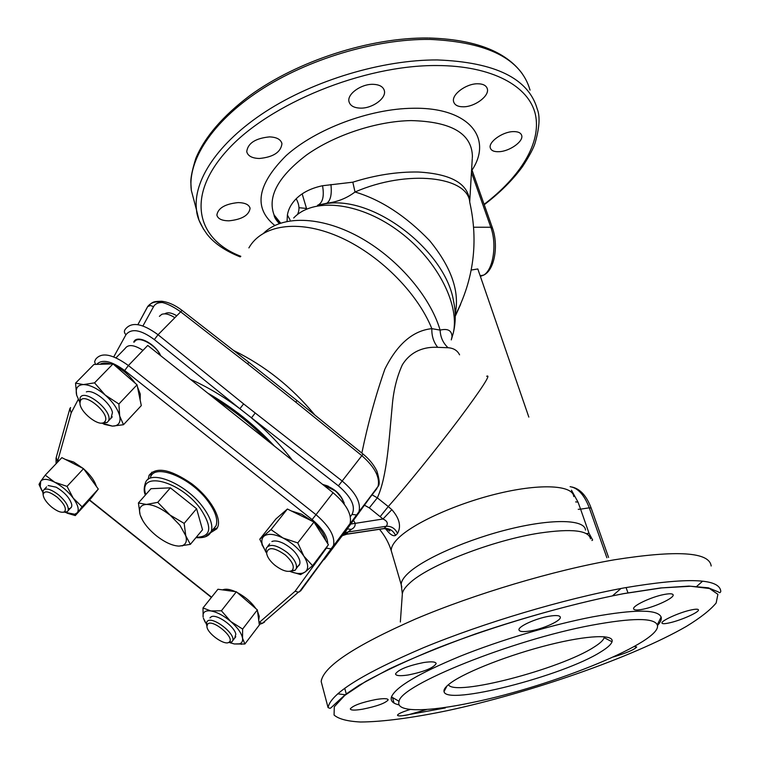 <?xml version="1.0" encoding="UTF-8"?>
<svg xmlns="http://www.w3.org/2000/svg" width="760" height="760" viewBox="0 0 760 760"><rect width="100%" height="100%" fill="white"/><g stroke="black" fill="none" stroke-linecap="round" stroke-linejoin="round"><path stroke-width="1.14" d="M382.935 528.789L383.952 528.637L386.213 526.281C388.341 523.44 387.277 521.008 383.012 518.994L391.837 509.666C399.513 518.386 401.423 526.3 397.546 533.415L395.57 535.401C393.158 536.636 389.804 534.385 385.519 528.646M343.71 503.243L344.09 502.654M322.525 484.338C334.466 488.006 341.734 494.656 344.346 504.279M135.84 339.863L135.498 340.746M139.85 339.663L140.115 339.207L139.621 339.644M133.722 342.142L133.836 341.905C136.905 334.191 155.41 343.606 160.73 355.747M342.256 535.705L346.693 534.232M410.276 709.46C402.391 711.882 398.126 713.783 397.49 715.169C397.727 716.253 401.29 716.129 408.187 714.818L426.92 709.45M613.443 656.944C626.563 653.001 634.306 649.686 636.681 646.988L634.258 646.513M670.292 622.668C681.587 620.046 699 612.284 698.459 609.966C698.26 608.883 695.533 608.95 690.26 610.147C678.841 612.702 661.304 620.72 661.931 622.943C662.15 624.026 664.933 623.931 670.292 622.668M643.131 609.197C655.481 606.717 673.835 598.101 673.17 595.023C672.885 593.55 669.778 593.389 663.841 594.538C651.358 596.923 632.795 605.653 633.593 608.731C633.916 610.261 637.089 610.413 643.131 609.197M530.404 630.933C543.371 628.824 560.928 620.815 560.339 617.319C559.996 615.429 556.263 615.068 549.138 616.227C536.075 618.355 518.292 626.354 518.957 629.783C519.336 631.731 523.156 632.111 530.404 630.933M408.215 674.975C423.976 671.802 433.295 668.021 436.154 663.642C435.812 661.722 431.651 661.352 423.662 662.53C407.769 665.798 398.382 669.588 395.513 673.911C395.884 675.83 400.121 676.181 408.215 674.975M362.548 709.203C376.96 706.278 385.5 703.171 388.17 699.894C387.894 698.411 383.866 698.269 376.095 699.475C361.541 702.411 352.944 705.546 350.303 708.871C350.626 710.372 354.711 710.486 362.548 709.203M513.067 131.613C517.978 131.47 520.856 132.762 521.702 135.489C523.64 141.445 509.599 151.354 499.044 151.696C494.057 151.915 491.131 150.623 490.286 147.839C488.347 142.006 502.398 131.86 513.067 131.613M477.603 83.771C483.075 83.809 486.324 85.51 487.331 88.844C489.544 95.921 474.933 106.818 463.514 106.799C457.938 106.828 454.632 105.108 453.606 101.65C451.383 94.639 466.051 83.619 477.603 83.771M372.97 84.322C379.459 84.55 383.268 86.697 384.38 90.772C386.403 98.306 372.419 108.462 360.601 108.129C353.989 107.948 350.113 105.754 348.973 101.555C346.969 94.145 361.057 83.942 372.97 84.322M269.486 136.886C276.716 137.161 280.867 139.431 281.951 143.697C280.877 152.18 273.353 157.111 259.369 158.489C252.035 158.261 247.817 155.971 246.734 151.63C247.845 143.222 255.436 138.301 269.486 136.886M238.089 202.597C245.157 202.739 249.156 204.668 250.087 208.373C248.909 215.317 241.889 219.469 229.016 220.818C221.863 220.761 217.816 218.832 216.875 215.052C218.053 208.078 225.131 203.936 238.089 202.597M451.316 682.47C466.887 671.365 509.903 654.626 548.929 644.86C588.031 635.018 614.602 634.153 612.028 641.763C611.144 644.452 607.439 647.805 600.903 651.814C563.502 675.849 445.531 706.163 444.039 691.524C443.507 689.311 445.93 686.299 451.316 682.47M448.457 684.646C453.758 696.939 560.367 669.123 593.997 647.121C600.02 643.359 603.411 640.214 604.153 637.678L604.267 636.718M176.491 315.59C171.304 312.607 167.38 312.027 164.72 313.851M591.745 625.214C632.13 617.794 653.98 617.671 657.286 624.853C663.746 641.212 553.47 685.89 473.565 702.24C427.861 712.091 394.82 712.681 399.095 701.328C400.064 685.358 511.546 640.11 591.745 625.214M399.142 704.9C392.825 703.522 390.269 700.862 391.457 696.92C395.58 687.097 418.389 673.578 459.895 656.355C500.166 640.129 552.472 624.568 592.733 616.844C635.008 609.216 657.808 609.283 661.124 617.044C661.817 619.352 660.592 622.174 657.447 625.499M306.508 208.449L298.984 207.708M350.351 516.705L352.013 514.415C355.908 506.502 351.367 496.983 338.399 485.849L239.865 408.728L154.327 339.587C140.828 329.65 131.366 328.035 125.951 334.723L113.762 356.867M459.572 354.834C457.425 350.483 453.587 348.118 448.048 347.728L437.731 347.339C433.57 342.104 431.604 335.882 431.841 328.643L440.116 330.115C447.839 328.282 451.801 330.486 452.019 336.709L451.278 339.91M134.425 341.306L134.824 340.594M142.927 325.954L153.558 306.651C155.258 303.696 158.375 302.328 162.925 302.547M287.052 221.379L287.394 215.013C288.41 209.057 291.337 203.642 296.191 198.768C302.547 192.451 311.334 188.109 322.544 185.734L352.82 182.181C375.25 175.094 397.052 171.703 418.228 172.016C451.497 173.907 468.644 183.834 469.68 201.809M455.23 315.372C473.698 279.49 478.553 241.861 469.794 202.483C468.284 176.31 407.341 169.129 355.024 191.995C380.855 199.671 405.697 215.859 429.552 240.549C451.364 267.168 459.904 291.622 455.183 313.918M460.645 304.313L455.249 316.264M469.708 201.932L469.974 197.258M293.683 217.996C312.588 197.657 357.551 201.552 396.615 229.605C435.774 257.478 459.999 303.344 453.321 332.889C455.791 322.515 455.886 312.037 453.596 301.454C446.025 251.655 373.815 194.55 324.843 203.861L326.866 203.214C337.44 201.941 346.826 198.208 355.024 191.995L352.82 182.181M471.257 270.028L477.822 268.964L528.836 417.097M437.731 347.339C425.552 346.608 411.245 350.351 402.315 364.876C396.891 376.817 393.547 390.288 392.284 405.279C389.015 439.156 387.21 476.472 377.312 497.857L388.255 506.559C406.163 486.476 436.639 448.865 459.002 419.159C482.22 388.018 491.444 373.72 486.675 376.295M372.257 494.912L377.312 497.857L369.284 507.88L364.619 505.295M361.836 453.083C367.935 423.605 375.592 395.647 384.835 369.208C397.242 344.156 412.917 330.628 431.841 328.643C417.116 292.011 377.957 253.298 337.716 236.218C297.416 219.041 261.753 225.074 248.881 247.902M353.523 520.391L355.101 523.098C355.519 525.872 354.255 527.962 351.3 529.387L347.253 528.913L378.043 486.438C380.171 477.308 374.775 467.048 361.855 455.667L342.161 481.013C355.537 492.281 361.142 502.522 358.967 511.736L323.874 559.825M324.843 203.861L317.481 205.285M267.71 440.772C251.37 424.27 233.576 410.115 214.31 398.325M330.933 184.509C331.968 194.199 330.609 200.431 326.866 203.214L318.772 204.972M448.048 347.728C443.042 343.026 440.401 337.155 440.116 330.115C430.094 295.925 396.625 257.203 358.292 236.521C319.941 215.783 281.912 215.374 263.824 233.025M297.017 400.587L248.976 362.444L247.437 363.764L180.367 311.572C164.607 300.618 153.7 298.965 147.659 306.594L137.864 324.662M125.951 334.723C124.117 332.842 123.909 331.008 125.314 329.232C131.518 321.461 142.434 323.304 158.052 334.733L243.608 403.902L342.161 481.013L338.399 485.849M351.3 529.387L348.004 532L345.885 532.646L341.848 536.208L324.567 559.151M295.668 402.059L361.855 455.667L363.09 454.1L297.084 400.644L295.668 402.059L247.437 363.764M292.638 460.579C281.01 445.455 267.273 431.233 251.427 417.915L255.17 413.079M190.409 379.335C206.929 386.593 223.421 396.397 239.865 408.728L243.608 403.902M287.394 215.013L290.063 219.906M296.191 198.768C299.44 204.687 299.849 209.969 297.407 214.605M322.544 185.734C324.358 196.308 322.762 202.806 317.765 205.219M395.57 535.401C393.119 530.423 389.281 528.114 384.075 528.494L345.971 534.223L347.206 533.083L344.631 534.498M347.206 533.083L348.004 532L386.213 526.281C391.324 526.024 395.105 528.399 397.546 533.415M369.284 507.88L383.012 518.994L350.835 524.039M341.848 536.208L345.885 532.646L344.85 532.76L348.241 527.573M345.135 533.653L345.819 533.406M571.482 490.228L578.018 502.103L580.583 509.153L589.275 507.822C584.345 494.95 577.952 487.911 570.114 486.685M591.917 540.512L592.648 539.989L589.047 533.33L580.583 509.153L578.236 509.314M210.7 532.656L216.752 528.846L217.74 527.003C221.749 517.512 209.788 497.334 191.558 483.626C170.677 469.376 156.57 466.526 149.245 475.076L148.019 479.541M151.81 472.178L150.518 477.118M116.014 357.808L125.124 348.469C128.193 344.099 134.14 344.736 142.975 350.379M95.57 364.401L94.601 361.769L95.589 359.347C101.403 351.918 112.337 353.979 128.393 365.522L147.744 345.43L333.07 492.717C346.408 504.175 352.079 514.444 350.094 523.526L300.713 590.833L298.357 592.192L262.361 623.342L264.584 622.05L262.495 623.228M69.701 410.628L70.566 407.55L69.882 408.566L71.184 412.908L57.275 462.488M259.055 622.658L295.108 591.251L298.357 592.192M150.546 477.09C155.021 463.03 191.016 477.717 207.945 501.172C215.45 511.433 218.139 519.65 216.03 525.806L212.714 529.806L217.388 527.782M110.96 418.447L112.442 412.528C110.732 402.885 93.195 389.015 86.355 391.894M100.044 364.268C102.534 362.719 106.039 362.615 110.561 363.964M115.245 365.835C123.13 369.873 129.78 375.659 135.214 383.22M137.465 386.84L140.296 394.126L140.144 399.94M118.883 404.006L119.7 416.052C120.793 421.658 119.12 424.963 114.665 425.952L112.385 426.123L102.049 423.13L104.395 424.356L112.385 426.123L123.49 424.716L119.7 416.052C117.895 409.117 113.059 402.116 105.184 395.038L118.883 404.006L137.047 384.816L113.002 363.897L94.534 382.859L105.184 395.038C97.099 388.265 89.841 384.778 83.419 384.579L94.534 382.859M75.544 383.135L76.655 395.171L79.904 402.629L76.655 395.171C75.183 388.493 77.434 384.959 83.419 384.579L75.544 383.135L93.955 364.448L113.002 363.897M137.047 384.816L141.303 405.602L123.49 424.716M80.456 400.7L79.962 403.019C79.572 411.702 98.448 426.911 104.034 422.417L105.051 421.363C110.57 413.82 84.407 391.818 80.456 400.7M79.904 402.629L80.142 397.746C84.464 387.809 113.629 411.654 108.462 420.888L107.055 422.541L101.821 423.082M134.397 342.019C137.579 335.055 155.43 344.27 160.626 355.67M159.4 316.341L161.747 314.345C165.119 313.167 169.404 314.241 174.6 317.556M296.58 566.817C299.469 565.953 300.495 563.758 299.649 560.225C297.312 553.66 291.945 548.055 283.527 543.4C278.559 540.996 274.673 540.369 271.871 541.519M291.27 510.929L301.615 514.225L312.341 521.227M314.906 523.488C321.034 529.406 324.624 535.049 325.679 540.436M281.399 514.207L284.326 511.679M266.627 553.232C267.206 556.966 269.857 560.889 274.588 565.003C282.159 570.836 288.002 572.65 292.115 570.447C294.88 566.894 292.647 561.764 285.418 555.056C274.227 547.228 267.966 546.62 266.627 553.232L266.01 550.649L266.599 553.119L262.675 545.841C261.221 541.5 261.659 538.27 263.986 536.17C267.919 533.254 274.246 533.852 282.976 537.985C291.773 542.573 298.737 548.625 303.858 556.13C308.417 563.54 308.864 568.803 305.206 571.938L300.608 574.607L289.892 571.387C295.222 573.467 299.582 574.019 302.983 573.04L305.206 571.938L312.559 565.697L303.858 556.13L297.777 542.925L313.966 522.015L287.385 509.029L271.016 529.615L282.976 537.985L297.777 542.925M313.966 522.015L328.415 544.749L312.559 565.697M265.876 552.073L259.787 539.201L271.016 529.615M287.385 509.029L275.994 518.88L259.787 539.201M234.764 638.039L235.818 634.211C234.574 626.288 216.429 613.51 211.175 616.816L209.95 617.928M257.545 611.363L259.255 616.332L258.713 620.065M222.594 589.883C225.52 588.591 229.805 589.181 235.429 591.65M237.177 592.496C245.024 596.686 251.284 602.082 255.949 608.693M202.986 607.962L210.881 610.936L221.398 610.774L230.774 621.519L242.63 629.061L242.535 638.191L244.881 644.014L259.369 624.986L257.345 609.9L236.35 591.774L217.93 589.247L202.986 607.962L203.148 617.111C202.464 612.313 205.038 610.251 210.881 610.936C217.065 612.085 223.706 615.609 230.774 621.519C237.614 627.598 241.537 633.156 242.535 638.191C242.934 641.107 241.946 642.989 239.571 643.834L234.384 643.976L229.786 642.675M203.452 618.327L206.482 624.311M244.881 644.014L234.384 643.976M203.405 618.25L205.162 622.202M236.35 591.774L221.398 610.774M257.345 609.9L242.63 629.061M68.353 508.658C70.965 508.573 72.086 507.186 71.734 504.488C69.806 498 64.619 492.233 56.164 487.189L48.165 485.516M65.218 459.353L73.682 462.061L83.201 468.492M83.771 468.977C90.469 474.971 94.668 480.776 96.349 486.372M96.254 491.672L95.085 493.164M45.248 475.142L54.711 482.22C47.652 478.752 42.997 478.439 40.726 481.27L45.248 475.142L61.864 457.653L83.543 468.663L67.032 486.381L54.711 482.22C61.911 486.115 68.087 491.425 73.226 498.142C77.947 504.811 79.306 509.666 77.302 512.725L74.784 514.244L65.141 512.373M42.836 492.451L40.242 486.457L40.726 481.27L39.017 484.414L41.847 490.656M67.032 486.381L73.226 498.142L82.089 506.834L75.278 515.584L66.918 513.123M75.278 515.584L91.295 498.019L98.296 489.069L82.089 506.834M98.296 489.069L83.543 468.663M266.01 550.649L266.247 548.207C269.752 543.362 276.83 544.863 287.479 552.7C294.281 558.79 297.236 564.062 296.324 568.508L295.108 570.294L289.864 571.378M322.696 484.471L335.359 491.007C340.157 495.197 342.95 499.348 343.748 503.481M229.225 642.077C235.381 637.773 212.505 618.63 207.67 624.055L206.91 626.335C206.881 633.346 225.188 646.304 229.207 642.095L229.225 642.077M206.73 625.423L206.625 622.317L207.299 621.29C212.116 615.591 236.008 633.869 232.693 640.727L231.895 641.886L228.114 642.646M51.423 506.892C57.237 511.48 61.588 513.105 64.477 511.793C66.804 508.744 64.381 503.889 57.209 497.239C48.972 491.14 44.27 490.267 43.13 494.608C43.5 498.265 46.265 502.36 51.423 506.892M42.997 493.572L43.13 490.608C45.666 487.521 50.939 489.041 58.928 495.149C65.959 501.486 69.008 506.673 68.096 510.701L67.203 511.784L63.394 512.231M142.842 520.733L140.296 515.28C142.823 522.225 148.219 529.074 156.484 535.847C164.891 542.364 172.387 545.784 178.97 546.107L181.906 545.756C185.934 544.492 187.226 541.177 185.763 535.781L179.93 525.245L157.748 502.341L146.423 504.44C140.619 504.877 138.5 508.231 140.059 514.491L138.405 502.958L146.423 504.44C152.988 504.517 160.645 507.936 169.394 514.681L184.167 523.393L185.763 535.781L190.351 544.359L202.521 529.758L196.593 508.725L170.382 487.853L157.748 502.341M138.405 502.958L150.983 488.699L170.382 487.853M196.593 508.725L184.167 523.393M178.97 546.107L190.351 544.359M380.219 516.572L388.255 506.559L391.837 509.666M392.141 553.745L391.238 550.677C391.087 547.228 393.319 543.172 397.955 538.517C413.126 523.117 457.368 503.082 499.51 493.211C541.709 483.255 572.907 485.345 573.8 496.603M344.641 534.498L342.142 535.838M322.515 686.593L321.176 681.53C323.18 666.7 354.53 645.905 415.197 619.153C474.525 593.959 554.429 570.142 614.403 559.788C677.207 549.908 709.46 551.978 711.16 566.01M702.611 581.181L696.625 586.482M624.35 587.86C687.382 577.201 719.53 578.341 720.784 591.289C720.413 592.857 719.635 593.085 718.457 591.964L708.32 587.803L688.968 586.102L660.44 587.974L623.77 593.598C578.759 602.395 525.958 616.721 475.522 633.897C442.918 645.667 414.086 657.39 389.015 669.066L359.043 685.264L345.999 694.098C326.705 710.999 331.873 708.614 328.073 707.617C330.401 693.88 362.244 673.892 423.595 647.653C483.559 622.896 564.129 598.899 624.35 587.86M623.694 593.655L661.656 587.908L690.678 586.245L709.536 588.525L717.896 594.311L716.158 602.994C710.362 609.986 700.444 617.785 686.394 626.392C632.767 657.295 530.242 692.844 447.754 710.562C412.86 717.82 382.574 721.886 360.497 722C347.434 721.335 338.618 719.017 334.067 715.036L334.295 706.762L344.726 695.438L365.626 681.482C384.608 671.061 408.044 660.107 435.945 648.631C494.608 625.66 566.665 604.57 623.694 593.655M279.86 223.355L274.056 214.89C267.273 196.593 278.16 176.586 306.736 154.85C334.79 134.986 376.808 121.153 411.094 120.593C451.212 121.572 471.656 133.418 472.406 156.132L472.302 157.985M274.778 225.464C253.222 208.022 257.013 184.737 286.159 155.591C315.685 129.029 369.607 108.699 412.803 108.271C468.986 107.055 493.202 138.13 472.017 170.126M240.825 256.3C196.593 239.362 185.212 196.184 227.553 149.939C269.334 103.712 363.527 64.98 436.895 65.531C492.385 65.702 528.979 86.203 535.392 114.465C541.623 142.918 520.296 176.823 484.101 204.335M203.594 229.349L198.996 220.162L196.536 210.102C192.679 181.232 217.388 142.87 265.724 111.539C314.022 80.275 382.318 59.717 437.228 59.945C495.273 62.12 528.628 78.527 537.292 109.164C540.208 116.432 539.486 127.67 535.125 142.899C533.596 148.133 529.416 156 522.595 166.506C512.753 180.016 499.966 192.745 484.234 204.715M194.484 202.312L191.339 190.437C187.321 161.025 211.679 122.189 259.578 90.668C307.439 59.223 375.269 38.798 429.951 39.406C487.768 41.999 521.132 58.9 530.043 90.107M274.493 446.167C254.581 424.783 232.351 407.123 207.822 393.167M452.019 336.709L453.321 332.889L451.563 339.017M401.822 587.091L401.213 584.658C401.137 581.457 403.474 577.638 408.234 573.202C423.805 558.533 468.663 538.85 511.167 528.675C553.726 518.415 584.915 519.631 585.485 530.072M590.51 538.802C588.649 530.366 571.805 528.438 539.98 533.017C492.898 540.103 427.766 565.544 409.498 583.29C404.728 587.651 402.334 591.403 402.296 594.548L400.349 622.012M620.996 588.487L612.456 595.84M376.941 488.547L358.967 511.746M233.957 350.673C264.851 365.74 291.745 387.096 314.63 414.751M248.852 362.358L182.077 310.394L158.052 334.733L154.327 339.587M342.503 535.306L347.253 528.913M153.558 306.651L150.527 305.52L147.659 306.594M352.013 514.415L356.582 514.966L349.856 524.125M445.341 707.94L402.695 715.711M345.505 694.811L337.716 693.813M473.527 227.23L490.808 227.249L471.447 172.358M480.387 276.393L483.635 275.12C493.192 269.923 497.183 244.264 490.808 227.249L492.47 228.048C498.617 245.185 494.798 270.076 483.635 275.12L480.149 275.709M606.879 557.745L589.275 507.822L591.166 508.098L608.589 557.441M586.986 533.52L589.047 533.33M575.653 501.904L578.018 502.103M333.07 492.717L315.998 514.7C329.507 526.29 335.341 536.579 333.488 545.547L300.713 590.833M348.935 525.711L332.367 547.694L330.894 548.843L326.363 548.159L327.38 546.126M124.668 370.528L128.393 365.522L315.998 514.7L312.094 519.593L124.668 370.528C111.454 360.924 102.125 358.863 96.681 364.373M295.108 591.251L326.363 548.159M327.76 543.714C327.437 536.123 322.212 528.077 312.094 519.593M78.232 399.465L71.184 412.908M89.556 499.918L211.565 597.217M57.465 461.5L56.24 457.444L69.882 408.566M259.331 622.431L262.361 623.342L259.293 624.444M145.654 341.269L151.477 344.498M159.875 354.113L160.322 355.072M344.033 502.426L343.644 502.939M325.688 485.298L328.387 486.257M335.654 490.875L341.107 497.325M205.418 536.788L211.137 531.715C213.218 525.587 210.482 517.38 202.939 507.11C185.896 483.635 149.862 468.815 145.454 482.818C143.792 487.901 143.782 491.967 145.407 495.017M196.261 537.272C211.346 536.94 212.714 527.392 200.374 508.63C179.797 480.253 137.446 470.212 145.768 494.608M135.821 339.872L133.836 341.905M672.989 594.538L673.17 595.023M560.13 616.692L560.339 617.319M435.983 663.043L436.154 663.642M521.702 135.489L521.379 134.643M487.331 88.844L486.913 87.723M384.38 90.772L383.914 89.376M281.951 143.697L281.551 142.348M250.087 208.373L249.784 207.309M604.153 637.678L612.028 641.763M657.286 624.853L661.124 617.044M472.255 158.783L469.699 201.884M428.165 38C369.93 37.354 297.388 60.895 249.755 95.655C222.699 116.137 204.715 137.047 195.814 158.375C192.375 169.508 190.712 177.393 190.817 182.03L191.339 190.437L196.536 210.102C196.925 216.913 200.402 224.912 206.957 234.108C214.12 243.323 225.226 250.923 240.245 256.909M280.639 223.089L274.056 214.89C274.189 217.084 275.937 219.972 279.3 223.554M379.497 529.302C384.93 535.819 388.844 542.944 391.238 550.677L401.213 584.658L402.334 593.892M363.099 454.109C369.151 459.04 373.74 464.673 376.874 471.019C379.506 479.522 379.895 484.671 378.043 486.438L358.967 511.736M137.893 324.662L147.744 306.517C153.377 300.96 153.928 301.653 161.585 301.245C168.178 302.005 174.952 304.998 181.887 310.251M428.934 38.009C474.563 39.349 505.647 51.205 522.177 73.568M399.095 701.328L391.457 696.92M321.49 679.611L321.176 681.53L328.073 707.617M306.698 209.076L302.166 193.886M447.079 685.852L444.039 691.524M344.726 688.218L346.332 694.165M626.078 587.547L627.969 592.876M660.364 618.592L660.972 620.274M392.502 697.519L394.079 703.095M386.175 528.409L389.785 531.031C389.909 529.872 387.97 529.074 383.952 528.637L345.791 534.365M348.945 525.996L349.21 524.998M471.647 169.062L492.413 227.876M572.109 487.046C580.298 488.975 586.635 495.957 591.128 507.993M350.094 523.526L299.316 591.926M56.041 458.08L56.078 463.752M211.394 597.427L89.366 500.127M151.43 472.938L148.893 475.788M104.034 422.417L107.055 422.541M79.962 403.019L79.572 400.397M108.462 420.888L112.271 416.851M262.675 545.841L261.915 544.721M239.571 643.834L241.537 644.309M40.242 486.457L39.102 484.139M74.784 514.244L75.905 514.596M267.834 546.193L269.676 543.865M296.324 568.508L299.697 564.091M343.596 502.721L343.976 502.227M292.115 570.447L295.108 570.294M232.693 640.727L235.78 636.709M229.207 642.095L231.895 641.886M206.91 626.335L206.435 623.903M64.477 511.793L67.203 511.784M68.096 510.701L71.526 506.967M44.261 489.402L46.607 486.922M43.13 494.608L42.826 492.167M216.03 525.806L211.137 531.715C208.981 536.294 203.927 538.26 195.975 537.614M181.906 545.756L182.438 545.908"/></g></svg>

